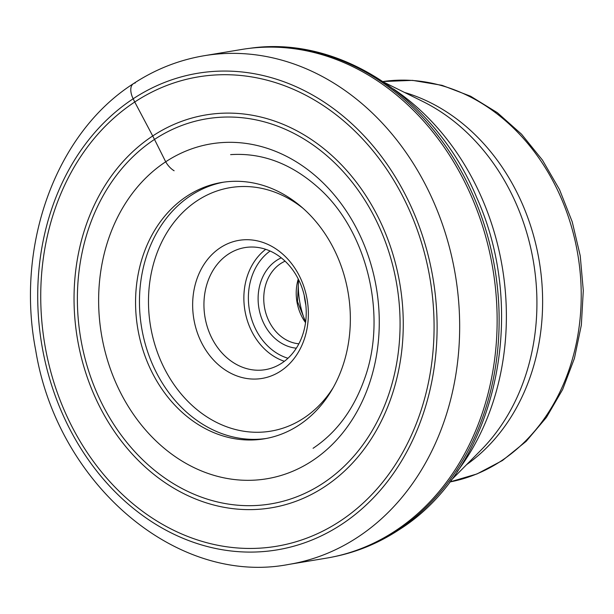 <?xml version="1.0" encoding="UTF-8"?>
<svg xmlns="http://www.w3.org/2000/svg" width="614" height="614" viewBox="0 0 614 614"><rect width="100%" height="100%" fill="white"/><g stroke="black" fill="none" stroke-linecap="round" stroke-linejoin="round"><path stroke-width="0.92" d="M204.17 55.72L241.647 49.473A257.842 211.73 80.5 0 1 247.841 48.552A257.842 211.73 80.5 0 1 483.471 228.999A257.842 211.73 80.5 0 1 395.278 530.903A257.842 211.73 80.5 0 1 332.565 557.005A257.842 211.73 80.5 0 1 326.402 558.149L288.933 564.389A257.842 211.73 -99.5 0 0 357.801 537.15A257.842 211.73 -99.5 0 0 444.866 231.616A257.842 211.73 -99.5 0 0 204.17 55.72C178.889 59.988 155.288 69.313 133.376 83.696C55.636 133.284 15.281 245.623 35.712 350.333C57.225 483.448 176.364 586.263 288.933 564.389M312.204 460.845A169.771 139.409 -99.5 0 0 358.622 232.514A169.771 139.409 -99.5 0 0 165.696 161.797A169.771 139.409 -99.5 0 0 119.277 390.128A169.771 139.409 -99.5 0 0 312.204 460.845M174.123 170.753A15.135 8.112 -123.4 0 1 165.696 161.797L154.498 139.424A195.214 160.3 80.5 0 1 376.336 220.741A195.214 160.3 80.5 0 1 322.956 483.287A195.214 160.3 -99.5 0 1 101.118 401.97A195.214 160.3 -99.5 0 1 154.498 139.424L152.717 135.963A199.151 163.531 80.5 0 1 379.038 218.922A199.151 163.531 80.5 0 1 324.583 486.772A199.151 163.531 -99.5 0 1 98.263 403.812A199.151 163.531 -99.5 0 1 152.717 135.963L134.742 102.008A237.948 195.39 80.5 0 1 405.14 201.123A237.948 195.39 80.5 0 1 340.072 521.148A237.948 195.39 80.5 0 1 69.674 422.033A237.948 195.39 80.5 0 1 134.742 102.008L133.161 98.785A16.24 8.711 -123.4 0 1 135.295 82.959M201.162 341.891A70.004 57.486 80.5 0 1 220.303 247.741A70.004 57.486 80.5 0 1 299.855 276.899A70.004 57.486 80.5 0 1 280.713 371.048A70.004 57.486 80.5 0 1 201.162 341.891M299.026 425.095A129.938 106.698 80.5 0 1 264.312 438.818A129.938 106.698 80.5 0 1 143.016 350.18A129.938 106.698 80.5 0 1 186.894 196.211A129.938 106.698 80.5 0 1 221.6 182.481A129.938 106.698 80.5 0 1 342.896 271.127A129.938 106.698 80.5 0 1 299.026 425.095M305.849 305.058A77.356 63.518 80.5 0 1 304.26 295.557M298.419 280.191A81.209 66.688 -99.5 0 0 305.296 321.483M298.864 343.794A42.796 35.144 80.5 0 1 268.955 321.16A42.796 35.144 80.5 0 1 280.659 263.598A42.796 35.144 80.5 0 1 285.103 261.173M296.324 348.184A46.856 38.475 80.5 0 1 263.805 323.424A46.856 38.475 80.5 0 1 276.622 260.405A46.856 38.475 80.5 0 1 281.266 257.842M228.385 254.127A61.884 50.816 80.5 0 1 244.909 247.588A61.884 50.816 80.5 0 1 298.703 279.907A61.884 50.816 80.5 0 1 281.788 363.135A61.884 50.816 80.5 0 1 265.256 369.674A61.884 50.816 80.5 0 1 211.462 337.355A61.884 50.816 80.5 0 1 228.385 254.127M247.841 48.552L249.906 48.291A257.765 211.669 80.5 0 1 485.474 228.677A257.765 211.669 80.5 0 1 397.304 530.496A257.765 211.669 80.5 0 1 334.607 556.591L332.565 557.005M341.653 524.364A241.601 198.391 -99.5 0 0 407.719 199.427A241.601 198.391 -99.5 0 0 133.161 98.785A241.601 198.391 -99.5 0 0 67.095 423.729A241.601 198.391 -99.5 0 0 341.653 524.364M303.293 208.522A123.437 101.364 -99.5 0 0 197.248 200.671A123.437 101.364 -99.5 0 0 163.501 366.696A123.437 101.364 -99.5 0 0 303.776 418.111A123.437 101.364 -99.5 0 0 333.149 387.703M223.55 182.181A129.938 106.698 -99.5 0 0 190.793 195.559A129.938 106.698 -99.5 0 0 146.554 348.391A129.938 106.698 -99.5 0 0 266.261 438.473M382.99 81.532A203.027 166.716 80.5 0 1 570.114 222.207A203.027 166.716 80.5 0 1 501.016 461.068A203.027 166.716 80.5 0 1 449.717 481.99L477.009 473.939L502.467 460.508L526.183 441.312L546.445 417.382L562.662 389.46L574.405 358.399L581.343 325.105L583.3 290.56L580.23 255.785L572.217 221.792L559.507 189.572L542.454 160.093L521.547 134.213L497.363 112.7L470.608 96.237L442.042 85.331L412.531 80.365L382.99 81.524M466.586 464.652A203.027 166.716 -99.5 0 0 539.269 261.28A203.027 166.716 -99.5 0 0 404.572 92.461M384.395 82.476L422.9 101.533A205.352 168.627 80.5 0 1 480.985 450.131L450.737 480.647M457.146 471.644A245.362 201.476 -99.5 0 0 393.374 88.907M298.266 279.032A42.796 35.144 -99.5 0 0 305.534 322.634M287.974 358.261A58.637 48.145 80.5 0 1 249.345 309.586A58.637 48.145 80.5 0 1 270.106 251.019M265.716 249.315A61.884 50.816 -99.5 0 0 244.886 310.331A61.884 50.816 -99.5 0 0 284.374 361.293M249.906 48.291C340.279 35.067 435.917 99.13 476.717 197.578C529.966 315.289 494.769 469.979 398.946 529.828C378.961 542.96 357.517 551.879 334.607 556.591M230.618 154.628C262.201 152.556 291.581 163.692 318.75 188.053C367.149 231.025 387.603 315.435 364.601 378.669C353.718 409.415 336.541 432.624 313.079 448.289M305.626 321.959L297.491 301.566L298.573 279.639"/></g></svg>
